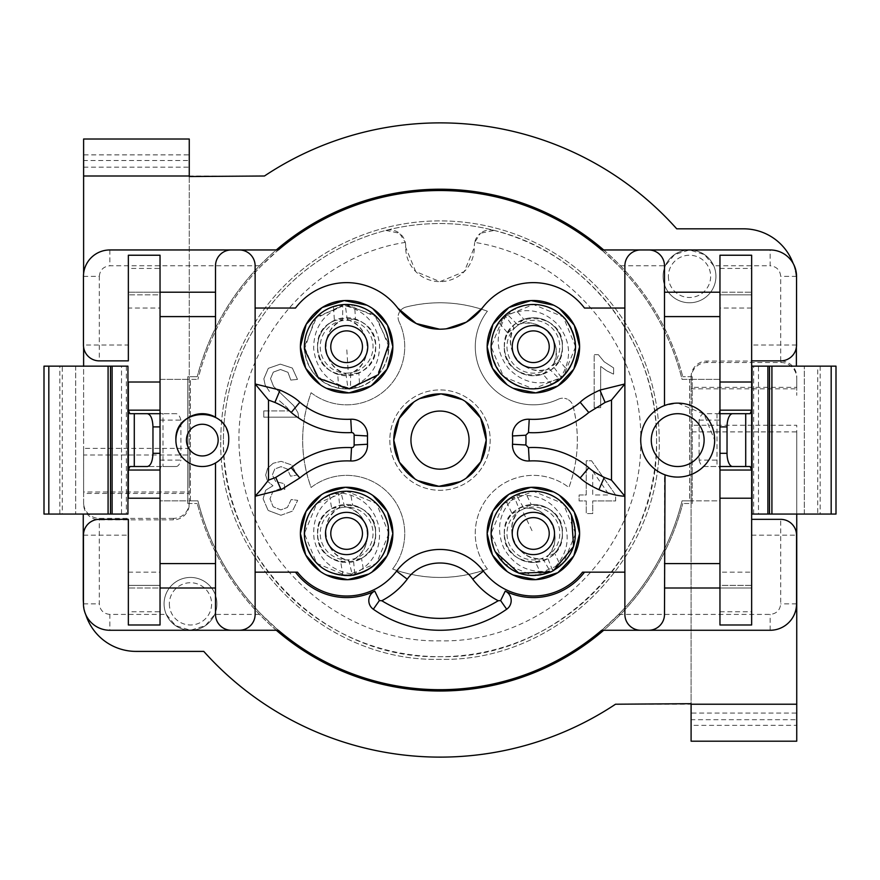 <?xml version="1.0" encoding="UTF-8"?>
<svg xmlns="http://www.w3.org/2000/svg" width="880" height="880" viewBox="0 0 880 880"><rect width="100%" height="100%" fill="white"/><g stroke="black" fill="none" stroke-linecap="round" stroke-linejoin="round"><path stroke-width="0.66" stroke-dasharray="4.4 3.3" d="M719.961 611.776L751.652 611.776L751.652 624.987L719.961 624.987L719.961 498.212L751.652 498.212M719.961 268.433L751.652 268.433L751.652 255.233L719.961 255.233L719.961 292.204L751.652 292.204L719.961 292.204L719.961 382.008L719.961 379.357L692.23 379.357L692.23 500.852L719.961 500.852L719.961 379.357L682.077 379.357C670.956 335.907 649.803 298.045 618.629 265.793L601.656 249.953M128.348 345.026L128.348 360.877L128.348 345.026L83.457 345.026L83.457 276.364C83.358 269.621 85.943 263.395 91.19 257.686C96.899 252.439 103.125 249.854 109.868 249.953L278.344 249.953A249.579 249.579 0 0 0 197.923 379.357A249.579 249.579 0 0 1 261.371 265.793L278.344 249.953A249.579 249.579 0 0 1 682.077 379.357L689.579 379.357L689.579 500.852L692.23 500.852L692.23 503.492L682.77 503.492L692.23 503.492L692.23 376.717L692.23 379.357L689.579 379.357L689.579 500.852L682.077 500.852A249.579 249.579 0 0 1 618.629 614.416L601.656 630.267A249.579 249.579 0 0 0 682.077 500.852L719.961 500.852L719.961 382.008L719.961 498.212M750.145 413.699L703.89 413.699A13.2 5.577 90 0 0 699.105 420.112L699.105 460.108L719.961 460.108M699.105 460.108A13.2 5.577 90 0 0 703.89 466.521L745.712 466.521M703.89 466.521L716.991 466.521L716.991 413.699L719.961 413.699L703.89 413.699M719.961 470.041L719.202 466.521L719.961 466.521M751.652 410.179L751.652 268.433M751.652 611.776L751.652 470.041M719.961 382.008L751.652 382.008M699.105 420.112L719.961 420.112M648.648 249.953A15.851 15.851 0 0 1 664.488 265.793L664.488 405.57L677.347 403.128M677.974 403.128L703.945 414.062L714.67 440.11C715.682 465.036 687.423 484.484 664.488 474.639L664.488 614.416A15.851 15.851 0 0 1 648.648 630.267M751.652 519.343L780.703 519.343A15.851 15.851 0 0 1 796.543 535.183L796.543 603.856C796.642 610.599 794.057 616.825 788.81 622.534C783.101 627.781 776.875 630.355 770.132 630.267L601.656 630.267A249.579 249.579 0 0 1 197.923 500.852L190.421 500.852L190.421 379.357L187.77 379.357L187.77 376.717L197.23 376.717L187.77 376.717L187.77 503.492L187.77 500.852L190.421 500.852L190.421 379.357L197.923 379.357L160.039 379.357L160.039 500.852L187.77 500.852L187.77 379.357L160.039 379.357L160.039 500.852L197.923 500.852C209.044 544.313 230.197 582.164 261.371 614.416L278.344 630.267M769.516 366.157L752.059 366.157M771.914 514.063L752.059 514.063M771.914 366.157L753.676 366.157L753.676 514.063L769.516 514.063M110.484 514.063L127.941 514.063M108.086 366.157L127.941 366.157M108.086 514.063L126.324 514.063L126.324 366.157L110.484 366.157M83.611 139.018L83.611 485.331L83.611 448.371L189.255 448.371L189.255 160.523L189.255 485.331L189.255 448.371L189.255 455.004L83.611 455.004L83.611 167.156L83.611 366.157L48.818 366.157M83.259 514.063L121.528 514.063L121.528 366.157L62.26 366.157L62.26 514.063L48.818 514.063L83.259 514.063L83.259 598.576A52.822 52.822 0 0 0 136.081 651.398L203.775 651.398A317.119 317.119 0 0 0 615.527 704.22L796.741 704.22L796.741 514.063L831.182 514.063M83.611 366.157L75.691 366.157L75.691 514.063L75.691 366.157L44 366.157M796.389 366.157L758.472 366.157L758.472 514.063L817.74 514.063L817.74 366.157L831.182 366.157L796.389 366.157L796.389 281.644L796.389 347.303M796.741 514.063L804.309 514.063L804.309 366.157L804.309 514.063L836 514.063M189.255 504.064L189.255 502.612A15.851 15.785 180 0 1 173.415 518.386L173.415 519.838A15.851 15.785 180 0 0 189.255 504.064L189.255 491.975L83.611 491.975L83.611 504.064A15.851 15.785 -0 0 0 99.462 519.838L173.415 519.838M189.255 502.612L189.255 485.331L189.255 493.427L83.611 493.427L83.611 485.331L83.611 504.064M173.415 518.386L99.462 518.386A15.851 15.785 180 0 1 83.611 502.612M691.097 376.849L691.097 378.301A15.851 15.785 0 0 1 706.948 362.516L780.901 362.516A15.851 15.785 0 0 1 796.741 378.301L796.741 376.849A15.851 15.785 0 0 0 780.901 361.064L706.948 361.064A15.851 15.785 180 0 0 691.097 376.849L691.097 388.817L796.741 388.817L796.741 376.849M691.097 378.301L691.097 704.22M85.767 614.658A52.822 52.822 0 0 1 83.457 603.141M793.1 263.318A52.822 52.822 0 0 1 796.389 281.644A52.822 52.822 0 0 0 743.567 228.822L676.731 228.822A317.119 317.119 0 0 0 264.462 176L83.611 176M189.255 139.018L189.255 160.523L83.611 160.523L83.611 167.156L83.611 154.869L189.255 154.869L189.255 176M83.611 167.156L189.255 167.156L189.255 154.869M796.741 378.301L796.741 395.351L796.741 387.365L691.097 387.365L691.097 431.893L691.097 425.26L796.741 425.26L796.741 719.697L796.741 431.893L691.097 431.893L691.097 719.697L691.097 713.064L796.741 713.064L796.741 725.34L691.097 725.351M796.741 741.191L796.741 719.697L691.097 719.697L691.097 741.191M796.741 713.064L796.741 704.22M603.68 249.953A250.899 250.899 0 0 1 682.77 376.717A250.899 250.899 0 0 0 197.23 376.717A250.899 250.899 0 0 1 276.32 249.953M187.77 503.492L197.23 503.492L187.77 503.492M276.32 630.267A250.899 250.899 0 0 1 197.23 503.492A250.899 250.899 0 0 0 682.77 503.492A250.899 250.899 0 0 1 603.68 630.267M692.23 376.717L682.77 376.717L692.23 376.717M83.611 347.303L83.611 273.416M216.898 603.856A26.411 26.411 0 0 1 190.487 630.267A26.411 26.411 0 0 1 164.076 603.856A26.411 26.411 0 0 1 190.487 577.445A26.411 26.411 0 0 1 216.898 603.856A26.411 26.411 0 0 0 190.487 577.445A26.411 26.411 0 0 0 164.076 603.856A26.411 26.411 0 0 0 190.487 630.267A26.411 26.411 0 0 0 216.898 603.856M715.924 276.364A26.411 26.411 0 0 1 689.513 302.775A26.411 26.411 0 0 1 663.102 276.364A26.411 26.411 0 0 1 689.513 249.953A26.411 26.411 0 0 1 715.924 276.364A26.411 26.411 0 0 0 689.513 249.953A26.411 26.411 0 0 0 663.102 276.364A26.411 26.411 0 0 0 689.513 302.775A26.411 26.411 0 0 0 715.924 276.364M214.698 614.416A26.411 26.411 0 0 1 166.287 614.416L175.538 625.625L190.487 630.267L205.447 625.625L214.698 614.416L261.371 614.416M665.302 265.793A26.411 26.411 0 0 1 713.713 265.793L704.462 254.584L689.513 249.953L674.553 254.584L665.302 265.793L618.629 265.793M579.601 533.489A46.222 46.222 0 0 0 523.105 488.422A46.222 46.222 0 0 0 491.722 553.509A46.222 46.222 0 0 0 579.601 533.489A46.222 46.222 0 0 1 533.379 579.7A46.222 46.222 0 0 1 487.157 533.489A46.222 46.222 0 0 1 533.379 487.267A46.222 46.222 0 0 1 579.601 533.489M535.579 562.452L542.971 558.899L549.934 570.922L541.596 574.937L535.579 562.452C522.775 562.782 513.315 557.326 507.199 546.073C502.227 534.259 503.877 523.468 512.127 513.667L506.121 501.182A42.262 42.262 0 0 1 525.173 492.03L531.168 504.515C543.972 504.185 553.443 509.641 559.559 520.894C564.531 532.708 562.881 543.499 554.62 553.3L560.626 565.785A42.262 42.262 0 0 1 541.585 574.937C520.938 577.654 505.505 569.943 495.297 551.793A42.262 42.262 0 0 0 551.683 571.571A42.262 42.262 0 0 0 571.461 515.174A42.262 42.262 0 0 0 515.064 495.396A42.262 42.262 0 0 0 495.297 551.793C486.222 526.086 493.746 506.88 517.869 494.175C541.2 487.223 559.064 494.219 571.461 515.174C579.26 534.49 575.641 551.353 560.626 565.785L552.288 569.789L547.228 556.842C555.533 547.019 557.172 536.228 552.178 524.447C546.095 513.172 536.635 507.716 523.787 508.068L516.824 496.045C537.625 493.317 553.058 501.028 563.112 519.189C570.999 538.373 567.391 555.236 552.288 569.789M513.095 575.014L507.232 571.593M553.652 491.953L559.526 495.374M553.542 570.614L550.583 572.077M514.338 542.641A21.131 21.131 0 0 1 524.216 514.437A21.131 21.131 0 0 1 552.42 524.326A21.131 21.131 0 0 1 542.531 552.53A21.131 21.131 0 0 1 514.338 542.641M521.928 509.685A26.411 26.411 0 0 1 557.183 522.038A26.411 26.411 0 0 1 544.819 557.282A26.411 26.411 0 0 1 509.575 544.929A26.411 26.411 0 0 1 521.928 509.685L533.379 533.489M531.168 504.515L523.787 508.068C549.032 504.757 565.576 539.176 547.217 556.853L547.228 556.842M571.461 515.174C561.242 497.024 545.809 489.313 525.173 492.03L516.824 496.045M554.62 553.3L547.239 556.853M549.934 570.922C529.133 573.628 513.7 565.917 503.635 547.778C495.737 528.583 499.356 511.72 514.47 497.178L519.519 510.125C511.214 519.937 509.564 530.739 514.58 542.52C520.652 553.784 530.123 559.24 542.96 558.888L542.993 558.888M512.127 513.667L519.519 510.114C501.16 527.78 517.715 562.188 542.982 558.888M495.297 551.793C487.498 532.477 491.106 515.614 506.121 501.182L514.47 497.178M300.399 346.731A46.222 46.222 0 0 0 348.062 392.931A46.222 46.222 0 0 0 392.755 343.849A46.222 46.222 0 0 0 345.18 300.531A46.222 46.222 0 0 0 300.399 346.731A46.222 46.222 0 0 1 346.621 300.509A46.222 46.222 0 0 1 392.843 346.731A46.222 46.222 0 0 1 346.621 392.953A46.222 46.222 0 0 1 300.399 346.731M337.766 374.396L345.972 373.89L347.875 387.651L338.646 388.223L337.766 374.396C325.776 369.897 319.066 361.273 317.625 348.546C317.471 335.731 323.059 326.348 334.389 320.375L333.52 306.559A42.262 42.262 0 0 1 354.607 305.239L355.476 319.055C367.466 323.565 374.176 332.189 375.617 344.916C375.782 357.731 370.194 367.114 358.853 373.076L359.722 386.903A42.262 42.262 0 0 1 338.635 388.223C318.483 382.976 307.087 370.029 304.447 349.371L314.93 318.769L343.981 304.557L374.583 315.04L388.795 344.091A42.262 42.262 0 0 0 343.981 304.557A42.262 42.262 0 0 0 304.447 349.371A42.262 42.262 0 0 0 349.261 388.905A42.262 42.262 0 0 0 388.795 344.091C388.751 364.914 379.06 379.192 359.722 386.903L350.482 387.486L350.669 373.582C362.054 367.609 367.642 358.226 367.444 345.433C366.047 332.695 359.337 324.082 347.303 319.583M326.348 388.267L320.474 384.846M366.905 305.195L372.768 308.616M367.708 345.411A21.131 21.131 0 0 1 347.941 367.818A21.131 21.131 0 0 1 325.534 348.051A21.131 21.131 0 0 1 345.301 325.644A21.131 21.131 0 0 1 367.708 345.411M348.271 373.087A26.411 26.411 0 0 1 320.265 348.381A26.411 26.411 0 0 1 344.971 320.375A26.411 26.411 0 0 1 372.988 345.081A26.411 26.411 0 0 1 348.271 373.087L346.621 346.731M347.875 387.651C327.58 382.349 316.184 369.391 313.687 348.788C313.599 328.053 323.29 313.775 342.76 305.976L342.573 319.88C331.188 325.853 325.6 335.236 325.809 348.029C327.195 360.767 333.905 369.38 345.95 373.879C321.31 367.455 318.934 329.34 342.595 319.869L334.389 320.375M304.447 349.371C304.491 328.537 314.182 314.27 333.52 306.559L342.76 305.976M355.476 319.055L347.281 319.572L345.367 305.811C365.673 311.113 377.069 324.06 379.555 344.674C379.643 365.409 369.952 379.687 350.482 387.486M358.853 373.076L350.669 373.582M388.795 344.091C386.155 323.433 374.759 310.486 354.607 305.239L345.367 305.811M392.843 533.489A46.222 46.222 0 0 0 342.771 487.421A46.222 46.222 0 0 0 301.048 541.156A46.222 46.222 0 0 0 350.471 579.546A46.222 46.222 0 0 0 392.843 533.489C390.104 505.406 374.693 489.995 346.61 487.267C318.538 490.017 303.138 505.417 300.399 533.489C303.149 561.561 318.56 576.972 346.643 579.7C374.704 576.961 390.104 561.55 392.843 533.489M343.002 575.586L340.703 561.924C328.306 558.69 320.727 550.814 317.977 538.307C316.481 525.591 321.057 515.669 331.716 508.552L329.406 494.89A42.262 42.262 0 0 1 350.251 491.381L352.55 505.043C364.936 508.277 372.515 516.153 375.276 528.66C376.761 541.387 372.185 551.298 361.537 558.415L363.836 572.077A42.262 42.262 0 0 1 343.002 575.586C322.41 572.473 309.727 560.769 304.953 540.507A42.262 42.262 0 0 0 353.639 575.157A42.262 42.262 0 0 0 388.289 526.471A42.262 42.262 0 0 0 339.603 491.81A42.262 42.262 0 0 0 304.953 540.507C303.38 513.282 315.942 496.925 342.639 491.414C366.982 491.216 382.195 502.898 388.289 526.471C390.423 547.184 382.272 562.386 363.836 572.077L354.706 573.617L353.452 559.779C364.155 552.651 368.731 542.729 367.191 530.024C364.474 517.517 356.906 509.641 344.465 506.418M371.756 572.275L368.841 574.013M326.348 575.014L320.474 571.593M321.486 494.692L324.412 492.954M366.905 491.953L372.768 495.374M325.787 536.998A21.131 21.131 0 0 1 343.112 512.644A21.131 21.131 0 0 1 367.455 529.98A21.131 21.131 0 0 1 350.13 554.323A21.131 21.131 0 0 1 325.787 536.998M342.232 507.441A26.411 26.411 0 0 1 372.669 529.1A26.411 26.411 0 0 1 351.01 559.526A26.411 26.411 0 0 1 320.584 537.867A26.411 26.411 0 0 1 342.232 507.441M352.55 505.043L344.443 506.407L341.121 492.921C361.845 496.089 374.528 507.782 379.159 528C381.425 548.636 373.274 563.838 354.706 573.617M388.289 526.471C383.515 506.198 370.832 494.505 350.251 491.381L341.121 492.921M361.537 558.415L353.452 559.779C375.98 547.91 369.633 510.257 344.443 506.407M340.703 561.924L348.799 560.56L352.132 574.046C331.397 570.878 318.714 559.185 314.083 538.967C311.828 518.331 319.979 503.129 338.536 493.35L339.801 507.188C329.098 514.316 324.511 524.238 326.051 536.943C328.768 549.45 336.347 557.326 348.777 560.549M343.013 575.586L352.132 574.046M331.716 508.552L339.79 507.188C317.262 519.057 323.609 556.71 348.799 560.56M304.953 540.507C302.83 519.783 310.981 504.581 329.406 494.89L338.536 493.35M579.601 346.731A46.222 46.222 0 0 0 517.352 303.38A46.222 46.222 0 0 0 498.278 376.794A46.222 46.222 0 0 0 579.601 346.731A46.222 46.222 0 0 1 533.379 392.953A46.222 46.222 0 0 1 487.157 346.731A46.222 46.222 0 0 1 533.379 300.509A46.222 46.222 0 0 1 579.601 346.731M542.96 374.154L549.197 368.808L559.009 378.653L551.98 384.67L542.96 374.154C530.673 377.773 520.124 374.935 511.313 365.629C503.481 355.498 502.293 344.641 507.749 333.047L498.74 322.531A42.262 42.262 0 0 1 514.778 308.781L523.798 319.308C536.085 315.689 546.634 318.527 555.445 327.833C563.277 337.964 564.465 348.821 559.009 360.415L568.018 370.931A42.262 42.262 0 0 1 551.969 384.681C532.719 392.612 515.823 389.136 501.281 374.22A42.262 42.262 0 0 0 560.868 378.818A42.262 42.262 0 0 0 565.466 319.242A42.262 42.262 0 0 0 505.89 314.633A42.262 42.262 0 0 0 501.281 374.22C485.903 351.714 488.235 331.221 508.277 312.73C529.034 300.014 548.097 302.181 565.466 319.242C577.973 335.896 578.82 353.122 568.018 370.931L560.989 376.959L552.772 365.739C565.972 343.959 541.123 314.963 517.561 324.654L507.749 314.809C527.153 306.834 544.049 310.321 558.437 325.259C571.01 341.781 571.857 359.007 560.989 376.959M513.095 388.267L507.232 384.846M553.652 305.195L559.526 308.616M517.33 360.481A21.131 21.131 0 0 1 519.629 330.682A21.131 21.131 0 0 1 549.428 332.981A21.131 21.131 0 0 1 547.118 362.78A21.131 21.131 0 0 1 517.33 360.481M516.197 326.667A26.411 26.411 0 0 1 553.432 329.549A26.411 26.411 0 0 1 550.561 366.784A26.411 26.411 0 0 1 513.315 363.913A26.411 26.411 0 0 1 516.197 326.667M517.583 324.643C529.903 321.002 540.452 323.84 549.219 333.157C557.095 343.255 558.272 354.123 552.783 365.739L559.009 360.415M523.798 319.308L517.572 324.643M565.466 319.242C550.924 304.326 534.028 300.839 514.778 308.781L507.749 314.809M559.009 378.653C539.605 386.639 522.709 383.152 508.321 368.192C495.77 351.681 494.912 334.455 505.769 316.503L513.986 327.723C508.486 339.35 509.674 350.207 517.539 360.305C526.306 369.633 536.855 372.471 549.175 368.819C525.635 378.51 500.797 349.503 513.997 327.712L513.986 327.723M507.749 333.047L513.975 327.712M501.281 374.22C488.785 357.566 487.938 340.329 498.74 322.531L505.769 316.503M220.792 440.11A219.208 219.208 0 0 1 440 220.891A219.208 219.208 0 0 1 659.208 440.11C662.233 557.238 557.139 662.332 440 659.318C322.861 662.332 217.767 557.238 220.792 440.11A219.208 219.208 0 0 1 440 220.891A219.208 219.208 0 0 1 659.208 440.11C662.233 557.238 557.139 662.332 440 659.318C322.861 662.332 217.767 557.238 220.792 440.11M223.432 440.11A216.568 216.568 0 0 0 440 656.678A216.568 216.568 0 0 0 656.568 440.11A216.568 216.568 0 0 0 440 223.542A216.568 216.568 0 0 0 223.432 440.11A216.568 216.568 0 0 1 494.142 230.417C587.653 252.89 658.185 343.948 656.568 440.11C659.56 555.83 555.72 659.659 440 656.678C324.28 659.659 220.44 555.83 223.432 440.11M297.484 572.165L255.123 572.165L255.123 308.055L295.504 308.055A64.108 64.108 0 0 1 397.815 308.154M239.272 249.953A15.851 15.851 0 0 1 255.123 265.793L255.123 308.055M255.123 572.165L255.123 614.416A15.851 15.851 0 0 1 239.272 630.267M482.185 308.154A64.108 64.108 0 0 1 584.496 308.055L624.877 308.055L624.877 572.165L582.516 572.165M618.629 614.416L770.132 614.416C776.512 613.745 780.032 610.225 780.703 603.856L780.703 519.343M640.728 630.267A15.851 15.851 0 0 1 624.877 614.416L624.877 572.165M624.877 308.055L624.877 265.793A15.851 15.851 0 0 1 640.728 249.953M439.516 329.175L446.38 328.79M689.513 249.953L770.132 249.953L770.132 265.793L713.713 265.793M594.165 407.682L594.165 354.662L594.165 407.682L600.655 407.682L600.655 366.377L606.793 370.821L613.613 374.187L613.613 367.906L604.109 361.724L598.356 354.662L594.165 354.662L598.356 354.662L604.109 361.724L613.613 367.906L613.613 374.187L606.793 370.821L600.655 366.377L600.655 407.682L594.165 407.682M280.896 515.262L292.446 511.115L297.682 500.357L291.203 499.521L287.397 507.463L280.852 509.905L273.119 506.726L269.984 498.872L272.899 491.502L280.335 488.609L284.878 489.335L284.196 483.659L275.682 481.558L272.36 474.914L274.769 468.996L281.017 466.664L287.32 469.04L290.554 476.201L297.033 475.035L291.621 464.937L281.138 461.351L273.218 463.254L281.138 461.351L291.621 464.937L297.033 475.035L290.554 476.201L287.32 469.04L281.017 466.664L274.769 468.996L272.36 474.914L275.682 481.558L284.196 483.659L284.878 489.335L280.335 488.609L272.899 491.502L269.984 498.872L273.119 506.726L280.852 509.905L287.397 507.463L291.203 499.521L297.682 500.357L292.446 511.115L280.896 515.262L268.147 510.444L280.896 515.262M263.098 498.751L268.147 510.444L263.098 498.751L265.672 490.237L263.098 498.751M272.965 485.749L265.672 490.237L272.965 485.749L267.509 481.283L272.965 485.749M265.672 475.035L267.509 481.283L265.672 475.035L267.597 468.248L265.672 475.035M273.163 463.287L267.597 468.248L273.163 463.287M263.78 410.927L289.663 410.927L263.78 410.927L263.78 417.164L298.683 417.164L297.924 412.654L293.656 405.625L273.559 386.441L270.545 378.631L273.306 372.13L280.489 369.49L287.958 372.317L290.796 380.083L297.484 379.401L292.325 368.049L280.324 364.144L268.29 368.346L263.857 378.796L265.144 385.033L269.456 391.479L265.144 385.033L263.857 378.796L268.29 368.346L280.324 364.144L292.325 368.049L297.484 379.401L290.796 380.083L287.958 372.317L280.489 369.49L273.306 372.13L270.545 378.631L273.559 386.441L293.656 405.625L297.924 412.654L298.683 417.164L263.78 417.164L263.78 410.927M279.444 400.774L286.935 407.396L289.663 410.927L286.935 407.396L279.444 400.774M592.724 471.152L609.279 494.989L592.724 494.989L592.724 471.152L609.279 494.989L592.724 494.989L592.724 471.152M592.724 513.59L586.245 513.59L592.724 513.59L592.724 500.951L615.637 500.951L615.637 494.989L591.558 460.768L586.245 460.768L586.245 494.989L579.117 494.989L579.117 500.951L586.245 500.951L586.245 513.59L586.245 500.951L579.117 500.951L579.117 494.989L586.245 494.989L586.245 460.768L591.558 460.768L615.637 494.989L615.637 500.951L592.724 500.951L592.724 513.59M474.694 242.407L474.331 245.762A15.851 15.851 0 0 1 480.48 233.233L474.694 242.407C569.36 257.081 644.05 347.391 640.706 443.124C641.784 549.307 546.15 643.511 440 640.827C340.791 642.983 249.337 561.132 240.504 462.297C226.765 360.536 303.776 257.785 405.306 242.407L405.669 247.302L415.723 271.59L440 281.644L464.277 271.59L474.331 247.302A34.331 34.331 0 0 1 440 281.644A34.331 34.331 0 0 1 405.669 247.302L405.669 245.762A15.851 15.851 0 0 0 399.52 233.233L405.306 242.407M487.399 569.008A58.102 58.102 0 0 1 568.898 487.498C578.512 460.812 579.898 433.686 573.067 406.142A10.56 10.56 0 0 0 567.325 399.19A10.56 10.56 0 0 1 573.067 406.142A137.335 137.335 0 0 1 568.898 487.498A58.102 58.102 0 0 0 487.399 569.008C455.796 580.239 424.193 580.239 392.601 569.008A137.335 137.335 0 0 0 487.399 569.008M558.305 399.212A10.56 10.56 0 0 1 567.325 399.19A10.56 10.56 0 0 0 558.305 399.212A58.102 58.102 0 0 1 487.399 311.212C460.702 301.598 433.587 300.212 406.043 307.032A10.56 10.56 0 0 0 399.091 312.785A10.56 10.56 0 0 1 406.043 307.032A137.335 137.335 0 0 1 487.399 311.212A58.102 58.102 0 0 0 558.305 399.212M399.113 321.805A10.56 10.56 0 0 1 399.091 312.785A10.56 10.56 0 0 0 399.113 321.805A58.102 58.102 0 0 1 311.102 392.711C299.871 424.303 299.871 455.895 311.102 487.498A58.102 58.102 0 0 1 392.601 569.008A58.102 58.102 0 0 0 311.102 487.498A137.335 137.335 0 0 1 311.102 392.711A58.102 58.102 0 0 0 399.113 321.805M575.63 346.731L563.255 316.855L533.379 304.469L503.492 316.855L491.117 346.731L503.492 376.607L533.379 388.993L563.255 376.607L575.63 346.731A42.262 42.262 0 0 0 533.379 304.469A42.262 42.262 0 0 0 491.117 346.731A42.262 42.262 0 0 0 533.379 388.993A42.262 42.262 0 0 0 575.63 346.731M388.883 533.489L376.508 503.602L346.621 491.227L316.745 503.602L304.37 533.489L316.745 563.365L346.621 575.74L376.508 563.365L388.883 533.489A42.262 42.262 0 0 0 346.621 491.227A42.262 42.262 0 0 0 304.37 533.489A42.262 42.262 0 0 0 346.621 575.74A42.262 42.262 0 0 0 388.883 533.489M388.883 346.731L376.508 316.855L346.621 304.469L316.745 316.855L304.37 346.731L316.745 376.607L346.621 388.993L376.508 376.607L388.883 346.731A42.262 42.262 0 0 0 346.621 304.469A42.262 42.262 0 0 0 304.37 346.731A42.262 42.262 0 0 0 346.621 388.993A42.262 42.262 0 0 0 388.883 346.731M575.63 533.489L563.255 503.602L533.379 491.227L503.492 503.602L491.117 533.489L503.492 563.365L533.379 575.74L563.255 563.365L575.63 533.489A42.262 42.262 0 0 0 533.379 491.227A42.262 42.262 0 0 0 491.117 533.489A42.262 42.262 0 0 0 533.379 575.74A42.262 42.262 0 0 0 575.63 533.489M389.818 440.11A50.182 50.182 0 0 0 440 490.292A50.182 50.182 0 0 0 490.182 440.11A50.182 50.182 0 0 0 440 389.928A50.182 50.182 0 0 0 389.818 440.11A50.182 50.182 0 0 0 440 490.292A50.182 50.182 0 0 0 490.182 440.11A50.182 50.182 0 0 0 440 389.928A50.182 50.182 0 0 0 389.818 440.11M504.328 346.731C502.524 309.254 564.223 309.254 562.43 346.731C564.223 384.208 502.524 384.208 504.328 346.731A29.051 29.051 0 0 0 533.379 375.782A29.051 29.051 0 0 0 562.43 346.731A29.051 29.051 0 0 0 533.379 317.68A29.051 29.051 0 0 0 504.328 346.731M317.57 533.489C315.777 496.001 377.476 496.001 375.672 533.489C377.476 570.966 315.777 570.966 317.57 533.489A29.051 29.051 0 0 0 346.621 562.54A29.051 29.051 0 0 0 375.672 533.489A29.051 29.051 0 0 0 346.621 504.427A29.051 29.051 0 0 0 317.57 533.489M317.57 346.731C315.777 309.254 377.476 309.254 375.672 346.731C377.476 384.208 315.777 384.208 317.57 346.731A29.051 29.051 0 0 0 346.621 375.782A29.051 29.051 0 0 0 375.672 346.731A29.051 29.051 0 0 0 346.621 317.68A29.051 29.051 0 0 0 317.57 346.731M504.328 533.489C502.524 496.001 564.223 496.001 562.43 533.489C564.223 570.966 502.524 570.966 504.328 533.489A29.051 29.051 0 0 0 533.379 562.54A29.051 29.051 0 0 0 562.43 533.489A29.051 29.051 0 0 0 533.379 504.427A29.051 29.051 0 0 0 504.328 533.489M410.949 440.11A29.051 29.051 0 0 0 440 469.161A29.051 29.051 0 0 0 469.051 440.11A29.051 29.051 0 0 0 440 411.059A29.051 29.051 0 0 0 410.949 440.11M414.865 478.896L417.78 480.634M460.284 481.635L466.147 478.225M465.135 401.313L462.22 399.575M419.716 398.574L413.853 401.995M494.142 230.417A15.851 15.851 0 0 0 480.48 233.233L494.142 230.417M385.858 230.417L399.52 233.233A15.851 15.851 0 0 0 385.858 230.417M169.356 603.856A21.131 21.131 0 0 0 190.487 624.987A21.131 21.131 0 0 0 211.618 603.856A21.131 21.131 0 0 0 190.487 582.725A21.131 21.131 0 0 0 169.356 603.856M668.382 276.364A21.131 21.131 0 0 0 689.513 297.484A21.131 21.131 0 0 0 710.644 276.364A21.131 21.131 0 0 0 689.513 255.233A21.131 21.131 0 0 0 668.382 276.364M190.487 630.267L109.868 630.267L109.868 614.416L166.287 614.416M770.132 249.953C776.875 249.854 783.101 252.439 788.81 257.686C794.057 263.395 796.642 269.621 796.543 276.364L796.543 345.026A15.851 15.851 0 0 1 780.703 360.877L751.652 360.877M796.543 345.026L751.652 345.026M751.652 535.183L796.543 535.183M128.348 360.877L99.297 360.877A15.851 15.851 0 0 1 83.457 345.026M109.868 630.267C103.125 630.355 96.899 627.781 91.19 622.534C85.943 616.825 83.358 610.599 83.457 603.856L83.457 535.183A15.851 15.851 0 0 1 99.297 519.343L128.348 519.343L128.348 535.183L128.348 519.343M109.868 614.416C103.488 613.745 99.968 610.225 99.297 603.856L99.297 535.183L128.348 535.183M780.703 360.877L780.703 276.364C780.032 269.984 776.512 266.464 770.132 265.793M83.457 276.364L99.297 276.364L99.297 360.877M160.039 460.108L180.895 460.108L180.895 420.112L160.039 420.112M160.039 611.776L160.039 624.987L128.348 624.987L128.348 611.776L160.039 611.776L160.039 588.005L128.348 588.005L160.039 588.005L160.039 498.212L128.348 498.212L128.348 470.041M128.348 410.179L128.348 382.008L160.039 382.008L160.039 292.204L128.348 292.204L128.348 308.055L128.348 292.204L160.039 292.204L160.039 268.433L128.348 268.433L128.348 255.233L160.039 255.233L160.039 268.433M231.352 249.953A15.851 15.851 0 0 0 215.512 265.793L215.512 417.23A26.411 26.411 0 0 1 215.512 462.979L215.512 614.416A15.851 15.851 0 0 0 231.352 630.267M175.89 440.11A26.411 26.411 0 0 0 215.512 462.979M664.488 474.639A36.971 36.971 0 0 1 664.488 405.57M99.297 276.364C99.968 269.984 103.488 266.464 109.868 265.793L261.371 265.793M180.895 420.112A13.2 5.577 -90 0 0 176.11 413.699L134.288 413.699M176.11 413.699L160.039 413.699L163.009 413.699L163.009 466.521L176.11 466.521L160.039 466.521L160.798 466.521L160.039 470.041L160.039 498.212M134.288 466.521L163.009 466.521L134.288 466.521M160.039 382.008L160.039 410.179L160.798 413.699L160.039 413.699M160.039 470.041L160.039 410.179M176.11 466.521A13.2 5.577 -90 0 0 180.895 460.108M160.039 572.165L160.039 588.005L160.039 585.365L128.348 585.365L128.348 588.005L128.348 572.165L128.348 585.365L160.039 585.365L160.039 572.165L128.348 572.165M160.039 308.055L160.039 294.844L128.348 294.844L160.039 294.844L160.039 292.204L160.039 308.055L128.348 308.055M719.961 572.165L719.961 585.365L751.652 585.365L751.652 588.005L751.652 572.165L751.652 585.365L719.961 585.365L719.961 588.005L751.652 588.005L719.961 588.005L719.961 572.165L751.652 572.165M719.961 308.055L719.961 292.204L719.961 294.844L751.652 294.844L751.652 292.204L751.652 308.055L751.652 294.844L719.961 294.844L719.961 308.055L751.652 308.055M719.202 413.699L719.961 413.699L719.202 413.699M99.462 518.386L99.462 519.838M780.901 362.516L780.901 361.064M706.948 362.516L706.948 361.064M770.132 630.267L770.132 614.416M83.457 535.183L99.297 535.183L99.297 519.343M796.543 276.364L780.703 276.364M109.868 249.953L109.868 265.793M83.457 603.856L99.297 603.856M796.543 603.856L780.703 603.856M59.851 514.063L59.851 366.157M820.149 366.157L820.149 514.063M347.281 319.572C371.943 326.007 374.308 364.122 350.658 373.593M160.798 413.699L129.855 413.699"/><path stroke-width="1.32" d="M719.961 382.008L751.652 382.008L751.652 255.233L719.961 255.233L719.961 624.987L751.652 624.987L751.652 470.041L719.961 470.041M719.961 466.521L732.622 466.521A13.2 5.577 90 0 1 727.034 453.31L727.034 426.899A13.2 5.577 90 0 1 732.622 413.699L745.712 413.699L745.712 466.521L750.145 466.521L751.652 470.041M719.202 413.699L719.961 410.179L751.652 410.179L750.145 413.699L732.622 413.699M751.652 410.432L751.652 469.799L751.652 410.432M751.652 498.212L719.961 498.212M751.652 410.179L751.652 382.008M745.712 466.521L732.622 466.521M751.652 360.877L780.703 360.877A15.851 15.851 0 0 0 796.543 345.026L796.543 276.364A26.411 26.411 0 0 0 770.132 249.953L601.656 249.953A249.579 249.579 0 0 0 278.344 249.953L231.352 249.953A15.851 15.851 0 0 0 215.512 265.793L215.512 417.23A26.411 26.411 0 0 0 202.466 413.699M664.488 292.204L719.961 292.204M719.961 588.005L664.488 588.005M751.652 519.343L780.703 519.343A15.851 15.851 0 0 1 796.543 535.183L796.543 603.856A26.411 26.411 0 0 1 770.132 630.267L640.728 630.267A15.851 15.851 0 0 1 624.877 614.416L624.877 265.793A15.851 15.851 0 0 1 640.728 249.953M767.888 514.063L836 514.063L836 366.157L752.059 366.157L752.059 514.063L767.888 514.063L767.888 366.157M112.112 366.157L44 366.157L44 514.063L127.941 514.063L127.941 366.157L112.112 366.157L112.112 514.063M796.741 514.063L796.741 741.191L691.097 741.191L691.097 703.692L615.527 704.22A317.119 317.119 0 0 1 203.775 651.398L136.081 651.398A52.822 52.822 0 0 1 85.767 614.658M83.457 603.141A52.822 52.822 0 0 1 83.259 598.576L83.259 514.063M83.611 273.416L83.611 139.018L189.255 139.018L189.255 176.528L264.462 176A317.119 317.119 0 0 1 676.731 228.822L743.567 228.822A52.822 52.822 0 0 1 793.1 263.318M796.389 347.303L796.389 366.157M276.32 249.953A250.899 250.899 0 0 1 603.68 249.953M603.68 630.267A250.899 250.899 0 0 1 276.32 630.267M83.611 366.157L83.611 347.303M559.526 495.374L574.266 511.951L579.601 533.489L573.804 555.896L557.865 572.682L535.777 579.645L513.095 575.014M507.232 571.593L492.481 555.027L487.157 533.489L492.954 511.071L508.893 494.285L530.97 487.322L553.652 491.953M550.583 572.077L518.815 573.155L495.297 551.793A42.262 42.262 0 0 1 515.064 495.396A42.262 42.262 0 0 1 571.461 515.174L573.584 546.48L553.542 570.614M514.338 542.641A21.131 21.131 0 0 1 524.216 514.437A21.131 21.131 0 0 1 552.42 524.326A21.131 21.131 0 0 1 542.531 552.53A21.131 21.131 0 0 1 514.338 542.641M571.461 515.174C580.316 539.385 573.727 558.184 551.683 571.571C527.472 580.415 508.673 573.826 495.297 551.793M579.601 533.489A46.222 46.222 0 0 1 533.379 579.7A46.222 46.222 0 0 1 487.157 533.489A46.222 46.222 0 0 1 533.379 487.267A46.222 46.222 0 0 1 579.601 533.489M372.768 308.616L387.519 325.193L392.843 346.731L387.046 369.138L371.107 385.935L349.03 392.887L326.348 388.267M320.474 384.846L305.734 368.269L300.399 346.731L306.196 324.313L322.135 307.527L344.223 300.575L366.905 305.195M388.795 344.091L378.312 374.682L349.261 388.905L318.67 378.422L304.447 349.371A42.262 42.262 0 0 1 343.981 304.557A42.262 42.262 0 0 1 388.795 344.091L378.301 374.682L349.261 388.905L318.67 378.411L304.447 349.371M367.708 345.411A21.131 21.131 0 0 1 347.941 367.818A21.131 21.131 0 0 1 325.534 348.051A21.131 21.131 0 0 1 345.301 325.644A21.131 21.131 0 0 1 367.708 345.411M392.843 346.731A46.222 46.222 0 0 1 346.621 392.953A46.222 46.222 0 0 1 300.399 346.731A46.222 46.222 0 0 1 346.621 300.509A46.222 46.222 0 0 1 392.843 346.731M372.768 495.374L387.519 511.951L392.843 533.489L387.233 555.555L371.756 572.275M368.841 574.013L347.71 579.689L326.348 575.014M320.474 571.593L305.734 555.027L300.399 533.489L306.02 511.412L321.486 494.692M324.412 492.954L345.532 487.278L366.905 491.953M388.289 526.471C389.873 553.685 377.311 570.042 350.614 575.553C326.271 575.751 311.047 564.069 304.953 540.507A42.262 42.262 0 0 1 339.603 491.81A42.262 42.262 0 0 1 388.289 526.471C390.071 552.189 378.521 568.414 353.639 575.157C327.921 576.939 311.696 565.389 304.953 540.507M325.787 536.998A21.131 21.131 0 0 1 343.112 512.644A21.131 21.131 0 0 1 367.455 529.98A21.131 21.131 0 0 1 350.13 554.323A21.131 21.131 0 0 1 325.787 536.998M392.843 533.489A46.222 46.222 0 0 1 346.621 579.7A46.222 46.222 0 0 1 300.399 533.489A46.222 46.222 0 0 1 346.621 487.267A46.222 46.222 0 0 1 392.843 533.489M559.526 308.616L574.266 325.193L579.601 346.731L573.804 369.138L557.865 385.935L535.777 392.887L513.095 388.267M507.232 384.846L492.481 368.269L487.157 346.731L492.954 324.313L508.893 307.527L530.97 300.575L553.652 305.195M565.466 319.242C580.844 341.748 578.512 362.241 558.481 380.721C537.724 393.448 518.65 391.281 501.281 374.22A42.262 42.262 0 0 1 505.89 314.633A42.262 42.262 0 0 1 565.466 319.242C580.25 340.362 578.721 360.217 560.868 378.818C539.748 393.602 519.882 392.073 501.281 374.22M517.33 360.481A21.131 21.131 0 0 1 519.629 330.682A21.131 21.131 0 0 1 549.428 332.981A21.131 21.131 0 0 1 547.118 362.78A21.131 21.131 0 0 1 517.33 360.481M579.601 346.731A46.222 46.222 0 0 1 533.379 392.953A46.222 46.222 0 0 1 487.157 346.731A46.222 46.222 0 0 1 533.379 300.509A46.222 46.222 0 0 1 579.601 346.731M128.348 611.776L128.348 519.343L99.297 519.343A15.851 15.851 0 0 0 83.457 535.183L83.457 603.856A26.411 26.411 0 0 0 109.868 630.267L278.344 630.267A249.579 249.579 0 0 0 601.656 630.267L640.728 630.267M261.085 489.522L255.123 496.243L281.138 489.654L299.827 477.939C314.666 465.784 331.65 460.119 350.768 460.977A15.851 15.851 0 0 0 367.488 444.246L354.145 445.005L354.145 435.204A2.475 2.475 0 0 0 351.527 432.586C328.889 433.598 308.781 426.899 291.214 412.5C287.848 409.112 282.414 405.757 274.901 402.435L280.082 390.104L255.123 383.966L268.488 400.059L268.488 480.15L261.085 489.522M239.272 630.267A15.851 15.851 0 0 0 255.123 614.416L255.123 265.793A15.851 15.851 0 0 0 239.272 249.953M291.214 412.5L299.827 402.27C295.867 398.321 289.3 394.273 280.126 390.126M274.846 402.413L268.488 400.059M604.263 477.411L598.917 489.676C608.971 493.768 617.628 495.968 624.877 496.243L611.512 480.15L611.512 400.059L624.877 383.966L599.918 390.104L605.099 402.446M584.496 572.165A64.108 64.108 0 0 1 505.252 591.085A10.56 10.56 0 0 1 506.682 609.235A116.204 116.204 0 0 1 373.318 609.235A10.56 10.56 0 0 1 374.748 591.085A64.108 64.108 0 0 1 295.504 572.165M255.123 572.165L297.484 572.165A62.535 62.535 0 0 0 396.561 571.12A54.384 54.384 0 0 1 483.439 571.12A62.535 62.535 0 0 0 582.516 572.165L624.877 572.165M611.512 400.059L605.143 402.413L588.786 412.5A85.998 85.998 0 0 1 528.473 432.586L525.855 435.204A85.998 85.998 0 0 1 525.855 445.005L528.473 447.623A85.998 85.998 0 0 1 588.786 467.72C591.965 470.712 597.267 474.001 604.692 477.609L611.512 480.15M599.874 390.126C590.7 394.273 584.133 398.321 580.173 402.27A72.633 72.633 0 0 1 529.232 419.243A15.851 15.851 0 0 0 512.512 435.963A72.633 72.633 0 0 1 512.512 444.246A15.851 15.851 0 0 0 529.232 460.977A72.633 72.633 0 0 1 580.173 477.939C583.946 481.679 590.183 485.584 598.862 489.654M624.877 308.055L584.496 308.055A64.108 64.108 0 0 0 482.185 308.154A52.822 52.822 0 0 1 397.815 308.154L416.218 323.521L439.516 329.175M446.38 328.79L466.378 322.124L482.185 308.154M689.513 249.953L601.656 249.953M472.758 579.172C457.732 557.623 422.279 557.612 407.242 579.172A75.9 75.9 0 0 1 381.81 600.743C420.596 624.272 459.393 624.272 498.19 600.743A75.9 75.9 0 0 1 472.758 579.172L483.439 571.12M410.949 440.11A29.051 29.051 0 0 0 440 469.161A29.051 29.051 0 0 0 469.051 440.11A29.051 29.051 0 0 0 440 411.059A29.051 29.051 0 0 0 410.949 440.11M413.853 401.995L399.102 418.572L393.778 440.11L399.388 462.187L414.865 478.896M417.78 480.634L438.911 486.31L460.284 481.635M466.147 478.225L480.898 461.648L486.222 440.11L480.612 418.033L465.135 401.313M462.22 399.575L441.089 393.899L419.716 398.574M486.222 440.11A46.222 46.222 0 0 1 440 486.321A46.222 46.222 0 0 1 393.778 440.11A46.222 46.222 0 0 1 440 393.888A46.222 46.222 0 0 1 486.222 440.11M231.352 249.953L109.868 249.953A26.411 26.411 0 0 0 83.457 276.364L83.457 345.026A15.851 15.851 0 0 0 99.297 360.877L128.348 360.877L128.348 268.433M128.348 519.343L128.348 624.987L160.039 624.987L160.039 255.233L128.348 255.233L128.348 360.877M677.974 403.128L677.347 403.128M648.648 630.267A15.851 15.851 0 0 0 664.488 614.416L665.016 474.837M719.961 563.607L664.488 563.607M719.961 316.602L664.488 316.602M160.039 292.204L215.512 292.204M160.039 316.602L215.512 316.602M160.039 563.607L215.512 563.607M215.512 588.005L160.039 588.005M202.136 413.699A26.411 26.411 0 0 0 175.89 440.11A26.411 26.411 0 0 0 202.301 466.521A26.411 26.411 0 0 0 228.712 440.11C230.329 406.043 174.273 406.043 175.89 440.11M215.512 462.979L215.512 614.416A15.851 15.851 0 0 0 231.352 630.267M648.648 249.953A15.851 15.851 0 0 1 664.488 265.793L664.488 405.57M278.344 630.267L190.487 630.267M255.123 308.055L295.504 308.055A64.108 64.108 0 0 1 397.815 308.154M714.67 440.11A36.971 36.971 0 0 1 677.699 477.081A36.971 36.971 0 0 1 640.728 440.11A36.971 36.971 0 0 1 677.699 403.128A36.971 36.971 0 0 1 714.67 440.11M704.11 440.11A26.411 26.411 0 0 1 677.699 466.521A26.411 26.411 0 0 1 651.288 440.11A26.411 26.411 0 0 1 677.699 413.699A26.411 26.411 0 0 1 704.11 440.11M218.152 440.11A15.851 15.851 0 0 1 202.301 455.95A15.851 15.851 0 0 1 186.45 440.11A15.851 15.851 0 0 1 202.301 424.259A15.851 15.851 0 0 1 218.152 440.11M373.318 609.235L379.379 600.578L381.81 600.743M498.19 600.743L500.621 600.578L506.682 609.235M299.827 402.27C314.611 414.414 331.595 420.068 350.768 419.243A15.851 15.851 0 0 1 367.488 435.963L367.488 444.246M268.488 480.15L275.682 477.444L291.214 467.72C308.726 453.343 328.834 446.644 351.527 447.623A2.475 2.475 0 0 0 354.145 445.005M160.039 470.041L128.348 470.041L128.348 410.179L128.348 498.212L160.039 498.212M160.039 382.008L128.348 382.008L128.348 410.179L129.855 413.699L147.378 413.699C150.777 414.502 152.636 418.902 152.966 426.899L152.966 453.31C152.625 461.34 150.766 465.74 147.378 466.521L129.855 466.521L128.348 470.041M160.039 413.699L147.378 413.699M134.288 413.699L134.288 466.521L147.378 466.521M160.039 410.179L128.348 410.179M719.961 453.31L727.034 453.31M719.961 413.699L745.712 413.699L719.961 413.699M719.961 426.899L727.034 426.899M771.914 514.063L771.914 366.157M769.516 514.063L769.516 366.157M108.086 366.157L108.086 514.063M110.484 366.157L110.484 514.063M48.818 366.157L48.818 514.063M831.182 514.063L831.182 366.157M189.255 176L83.611 176M691.097 704.22L796.741 704.22M540.243 547.767A15.851 15.851 0 0 1 519.09 540.353A15.851 15.851 0 0 1 526.515 519.2A15.851 15.851 0 0 1 547.657 526.614A15.851 15.851 0 0 1 540.243 547.767M345.631 330.913A15.851 15.851 0 0 1 362.439 345.741A15.851 15.851 0 0 1 347.611 362.549A15.851 15.851 0 0 1 330.803 347.721A15.851 15.851 0 0 1 345.631 330.913M349.25 549.109A15.851 15.851 0 0 1 331.001 536.118A15.851 15.851 0 0 1 343.992 517.858A15.851 15.851 0 0 1 362.252 530.849A15.851 15.851 0 0 1 349.25 549.109M543.686 358.765A15.851 15.851 0 0 1 521.345 357.038A15.851 15.851 0 0 1 523.072 334.697A15.851 15.851 0 0 1 545.413 336.424A15.851 15.851 0 0 1 543.686 358.765M588.786 412.5L580.173 402.27M529.232 419.243L528.473 432.586M525.855 435.204L512.512 435.963M512.512 444.246L525.855 445.005M588.786 467.72L580.173 477.939M528.473 447.623L529.232 460.977M379.379 600.578L374.748 591.085M500.621 600.578L505.252 591.085M396.561 571.12L407.242 579.172M350.768 419.243L351.527 432.586M354.145 435.204L367.488 435.963M275.737 477.411L281.083 489.676M291.214 467.72L299.827 477.939M351.527 447.623L350.768 460.977M160.039 426.899L152.966 426.899M160.039 453.31L152.966 453.31"/></g></svg>
